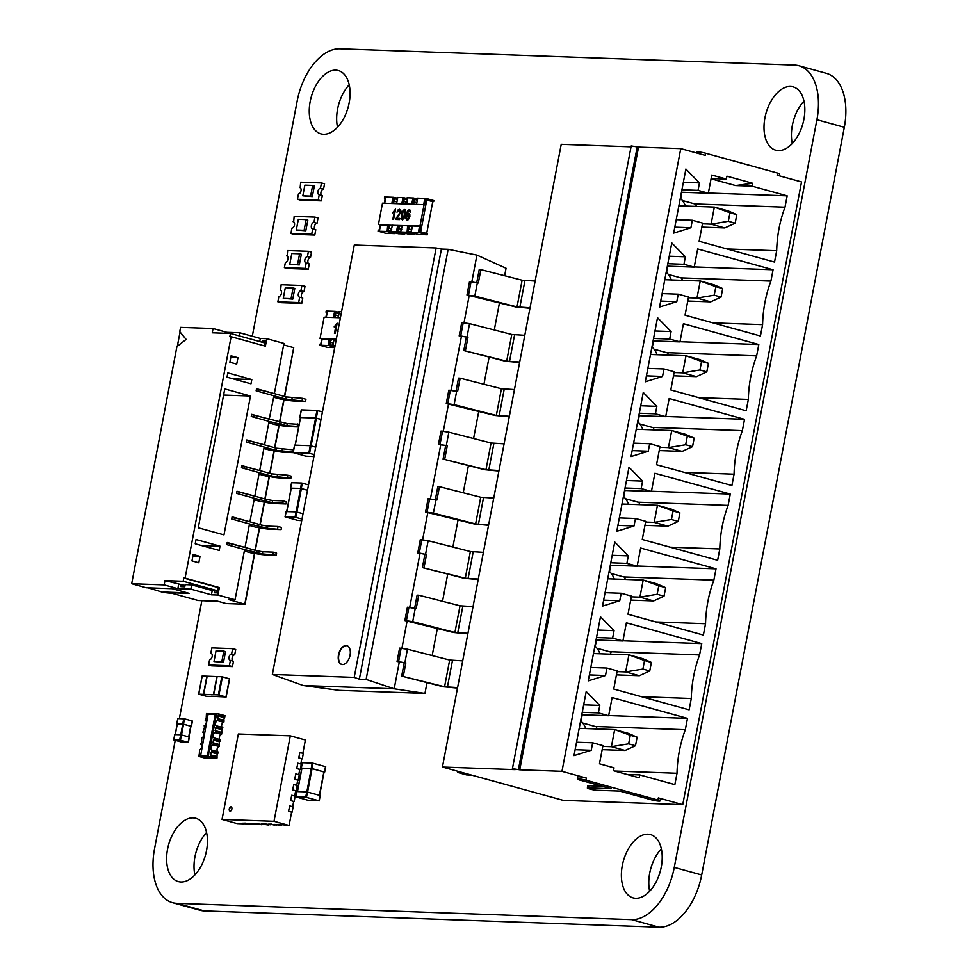 <?xml version="1.0" encoding="UTF-8"?>
<svg xmlns="http://www.w3.org/2000/svg" width="976" height="976" viewBox="0 0 976 976"><rect width="100%" height="100%" fill="white"/><g stroke="black" fill="none" stroke-linecap="round" stroke-linejoin="round"><path stroke-width="1.46" d="M175.229 740.32L154.537 848.766A54.741 31.952 -74.6 0 0 172.484 902.666L199.897 910.23A54.741 31.952 -74.6 0 0 204.265 910.901L659.02 927.2A54.693 31.915 -74.6 0 0 701.683 874.972L844.325 127.283A54.754 31.952 -74.6 0 0 826.391 73.334L798.978 65.77A54.754 31.952 -74.6 0 0 794.623 65.099L339.855 48.8A54.802 31.976 -74.6 0 0 297.155 101.077L252.296 336.244M172.484 902.666A54.741 31.952 -74.6 0 0 176.851 903.325L631.606 919.636A54.693 31.915 -74.6 0 0 674.27 867.408L816.912 119.719A54.754 31.952 -74.6 0 0 798.978 65.77M201.825 600.838L179.377 718.543M206.595 832.516A32.818 19.154 -74.6 0 0 194.883 874.923M193.138 817.9A32.818 19.154 -74.6 0 0 168.006 847.034A32.818 19.154 -74.6 0 0 178.303 881.584A32.818 19.154 -74.6 0 0 205.497 855.037A32.818 19.154 -74.6 0 0 195.761 818.291A32.818 19.154 -74.6 0 0 193.138 817.9M661.35 848.827A32.818 19.154 -74.6 0 0 649.65 891.222M647.905 834.199A32.818 19.154 -74.6 0 0 622.773 863.333A32.818 19.154 -74.6 0 0 633.058 897.883A32.818 19.154 -74.6 0 0 660.264 871.336A32.818 19.154 -74.6 0 0 650.528 834.602A32.818 19.154 -74.6 0 0 647.905 834.199M349.225 84.802A32.818 19.154 -74.6 0 0 337.525 127.197M335.781 70.174A32.818 19.154 -74.6 0 0 310.649 99.32A32.818 19.154 -74.6 0 0 320.933 133.858A32.818 19.154 -74.6 0 0 348.127 107.311A32.818 19.154 -74.6 0 0 338.404 70.577A32.818 19.154 -74.6 0 0 335.781 70.174M803.992 101.114A32.818 19.154 -74.6 0 0 792.28 143.509M790.536 86.486A32.818 19.154 -74.6 0 0 765.404 115.619A32.818 19.154 -74.6 0 0 775.7 150.17A32.818 19.154 -74.6 0 0 802.894 123.623A32.818 19.154 -74.6 0 0 793.159 86.888A32.818 19.154 -74.6 0 0 790.536 86.486M314.296 454.609L308.819 453.169L293.227 452.608L294.654 445.141L310.246 445.69L315.724 447.13M313.93 456.561L305.83 456.17L293.227 452.608M300.535 417.545L315.626 418.009L321.019 419.424M321.019 419.363L315.541 417.923L299.949 417.362L301.377 409.883L316.968 410.445L322.446 411.884M177.205 723.997L183.476 724.168L191.186 726.303L192.199 720.959L184.488 718.824L177.876 718.556M192.199 720.959L191.296 726.339M188.697 736.856L190.735 726.217L188.819 736.892M190.735 726.217L183.537 724.229L177.315 723.985M188.124 742.321L181.634 742.089L173.704 739.869L180.414 740.186L188.124 742.321L189.149 736.978L180.682 734.721L174.826 734.586M189.149 736.978L188.246 742.358M301.706 520.647L297.765 520.403L285.053 516.865L295.033 517.207L302.011 519.049M286.163 511.583L296.057 511.863L295.033 517.207M303.024 513.705L296.057 511.863M307.501 490.269L300.62 488.451L296.155 511.875M291.251 488.183L300.62 488.451M291.141 488.22L300.535 488.366L307.513 490.208M291.665 482.742L301.56 483.022L300.535 488.366M308.526 484.877L301.56 483.022M308.465 800.405L295.74 796.867L305.72 797.197L318.981 800.784L308.465 800.405M296.85 791.573L306.745 791.865L305.72 797.197M306.745 791.865L320.213 795.538L319.103 800.82M301.938 768.185L311.307 768.441L324.093 771.931L319.53 795.306M301.828 768.222L311.222 768.356L324.081 772.028M302.353 762.732L312.247 763.025L311.222 768.356M312.247 763.025L325.716 766.697L324.605 771.979M232.642 648.637L211.853 647.893L210.828 653.237A3.282 1.915 105.4 0 1 211.084 653.273A3.282 1.915 105.4 0 1 212.121 656.726A3.282 1.915 105.4 0 1 209.608 659.642L208.583 664.985L211.67 665.839L232.459 666.584L233.484 661.24L230.397 660.386A3.282 1.915 105.4 0 1 230.129 660.349A3.282 1.915 105.4 0 1 229.104 656.897A3.282 1.915 105.4 0 1 231.617 653.981L232.642 648.637L235.716 649.491L234.704 654.835L231.617 653.981M208.583 664.985L229.372 665.73L230.397 660.386M229.372 665.73L232.459 666.584M232.971 661.106A3.282 1.915 105.4 0 1 232.239 657.531A3.282 1.915 105.4 0 1 234.704 654.835M213.988 661.545L223.492 662.289L225.529 651.614L223.821 651.138L216.025 650.858L213.988 661.545L223.492 662.289M221.784 661.813L223.821 651.138M280.1 290.067A3.282 1.915 105.4 0 1 280.368 290.116A3.282 1.915 105.4 0 1 281.393 293.569A3.282 1.915 105.4 0 1 278.88 296.484L277.867 301.816L295.411 302.45L298.656 302.56L299.669 297.229A3.282 1.915 105.4 0 1 299.412 297.18A3.282 1.915 105.4 0 1 298.388 293.727A3.282 1.915 105.4 0 1 300.901 290.811L301.913 285.48L281.125 284.724L280.612 290.214M300.901 290.811L303.975 291.665L305 286.322L301.913 285.48M277.867 301.816L280.954 302.67L301.743 303.414L302.755 298.07L299.669 297.229M298.656 302.56L301.743 303.414M302.255 297.936A3.282 1.915 105.4 0 1 301.523 294.362A3.282 1.915 105.4 0 1 303.975 291.665M292.763 299.132L294.801 288.445L293.093 287.969L285.297 287.688L283.26 298.375L292.763 299.132L291.055 298.656L293.093 287.969M283.26 298.375L291.055 298.656M286.627 255.895A3.282 1.915 105.4 0 1 286.883 255.932A3.282 1.915 105.4 0 1 287.92 259.384A3.282 1.915 105.4 0 1 285.407 262.3L284.382 267.644L305.171 268.388L306.196 263.044A3.282 1.915 105.4 0 1 305.927 263.008A3.282 1.915 105.4 0 1 304.902 259.555A3.282 1.915 105.4 0 1 307.416 256.639L308.44 251.296L287.639 250.551L287.139 256.029M307.416 256.639L310.502 257.481L311.515 252.15L308.44 251.296M284.382 267.644L287.469 268.485L308.257 269.242L309.282 263.898L306.196 263.044M305.171 268.388L308.257 269.242M308.77 263.752A3.282 1.915 105.4 0 1 308.038 260.177A3.282 1.915 105.4 0 1 310.502 257.481M299.29 264.947L301.328 254.26L299.608 253.797L291.812 253.516L289.774 264.191L299.29 264.947L297.57 264.472L299.608 253.797M289.774 264.191L297.57 264.472M293.142 221.711A3.282 1.915 105.4 0 1 293.41 221.747A3.282 1.915 105.4 0 1 294.435 225.2A3.282 1.915 105.4 0 1 291.922 228.116L290.909 233.459L308.44 234.094L311.698 234.203L312.71 228.86A3.282 1.915 105.4 0 1 312.454 228.823A3.282 1.915 105.4 0 1 311.417 225.371A3.282 1.915 105.4 0 1 313.93 222.455L314.955 217.111L294.166 216.367L293.654 221.845M313.93 222.455L317.017 223.309L317.432 221.174L318.042 217.965L314.955 217.111M290.909 233.459L293.983 234.313L314.784 235.057L315.797 229.714L312.71 228.86M311.698 234.203L314.784 235.057M315.285 229.58A3.282 1.915 105.4 0 1 314.565 226.005A3.282 1.915 105.4 0 1 317.017 223.309M305.805 230.763L307.843 220.088L306.135 219.612L298.339 219.332L296.301 230.019L305.805 230.763L304.097 230.299L306.135 219.612M296.301 230.019L304.097 230.299M299.669 187.526A3.282 1.915 105.4 0 1 299.925 187.575A3.282 1.915 105.4 0 1 300.962 191.028A3.282 1.915 105.4 0 1 298.449 193.943L297.424 199.275L314.967 199.909L318.213 200.019L319.237 194.688A3.282 1.915 105.4 0 1 318.969 194.639A3.282 1.915 105.4 0 1 317.944 191.186A3.282 1.915 105.4 0 1 320.457 188.27L321.47 182.939L300.681 182.195L300.169 187.673M320.457 188.27L323.544 189.124L324.557 183.781L321.47 182.939M297.424 199.275L300.51 200.129L321.299 200.873L322.312 195.529L319.237 194.688M318.213 200.019L321.299 200.873M321.812 195.395A3.282 1.915 105.4 0 1 321.08 191.821A3.282 1.915 105.4 0 1 323.544 189.124M312.332 196.591L314.37 185.904L312.649 185.428L304.854 185.159L302.816 195.834L312.332 196.591L310.612 196.115L312.649 185.428M302.816 195.834L310.612 196.115M251.613 414.605L287.237 423.596L286.822 425.731L269.059 421.449M287.237 423.596L299.132 424.377M286.822 425.731L298.717 426.512M297.631 423.962L297.216 426.109M268.778 422.876L275.086 424.572M298.632 426.976L289.164 426.634A10.943 1.22 10.8 0 1 278.392 425.072L274.903 424.56M283.662 344.906L293.715 347.676L284.419 396.451M273.67 397.244L279.978 398.94M263.898 448.509L270.193 450.204M265.301 475.885L259.006 474.141M254.114 499.785L260.409 501.481M249.222 525.417L255.529 527.113M244.329 551.05L250.637 552.745M228.543 599.532L245.025 604.242L226.188 603.571L217.624 601.204L198.128 600.508L172.435 593.408L163.358 592.469L189.356 593.396L172.215 588.674L146.229 587.735L131.675 583.721L164.151 584.88L177.864 588.674L190.857 589.138L211.414 594.811L217.904 595.043L235.045 599.764L228.543 599.532M283.821 399.55L279.526 422.096M278.929 425.182L274.634 447.728M274.049 450.827L269.742 473.36M269.156 476.459L264.85 498.992M264.264 502.091L259.958 524.637M259.372 527.723L255.078 550.269M254.48 553.368L244.817 604.034M131.675 583.721L176.9 346.602L186.123 339.404L179.755 331.645L180.572 327.375L213.061 328.534L226.761 332.316L239.754 332.779L260.311 338.452L266.814 338.684L283.943 343.418L274.366 393.621L256.542 388.704L256.139 390.839L273.951 395.756L269.217 419.241M235.045 599.764L244.61 549.573L226.798 544.645L227.201 542.51L245.025 547.426L249.502 523.929L231.69 519.012L232.093 516.877L249.917 521.794L254.394 498.297L236.582 493.38L236.985 491.245L254.809 496.162L259.287 472.665L241.475 467.748L241.877 465.613L259.689 470.53L264.179 447.032L246.355 442.104L246.769 439.969L264.581 444.885L269.071 421.388L251.247 416.471L251.662 414.336L269.474 419.253M264.581 444.885L276.318 448.191L275.903 450.326L293.239 451.986M293.691 347.822L284.65 396.524M274.366 393.621L286.102 396.915L285.687 399.062L305.537 401.417L294.057 401.002A10.943 1.22 10.8 0 1 283.284 399.44L279.795 398.928M286.102 396.915L302.511 398.33L305.939 399.282L305.537 401.417M276.196 555.222L276.598 553.087L273.17 552.148L262.776 551.769L262.373 553.904L276.196 555.222L264.716 554.819A10.943 1.22 10.8 0 1 253.943 553.246L250.454 552.733M262.373 553.904L244.61 549.622M273.951 395.817L285.687 399.062M262.776 551.769L256.761 550.732L256.346 552.867M245.025 547.426L256.761 550.732M281.088 529.59L281.491 527.455L278.062 526.503L267.668 526.137L267.265 528.272L281.088 529.59L269.608 529.175A10.943 1.22 10.8 0 1 258.835 527.613L255.346 527.101M267.265 528.272L249.49 523.99M276.318 448.191L293.642 449.851M267.668 526.137L261.641 525.1L261.239 527.235M249.917 521.794L261.641 525.1M285.98 503.958L286.383 501.823L282.955 500.871L272.56 500.505L272.158 502.64L282.552 503.006L285.98 503.958L274.488 503.543A10.943 1.22 10.8 0 1 263.727 501.981L260.238 501.469M272.158 502.64L254.382 498.358M294.545 445.154L293.117 452.632L284.272 452.278A10.943 1.22 10.8 0 1 273.5 450.705L270.01 450.204M264.167 447.081L275.903 450.326M259.689 470.53L271.426 473.824L271.023 475.959L290.86 478.325L279.38 477.911A10.943 1.22 10.8 0 1 268.607 476.349L265.118 475.837M271.426 473.824L287.847 475.239L291.275 476.178L290.86 478.325M272.56 500.505L266.533 499.456L266.131 501.603M254.809 496.162L266.533 499.456M259.274 472.726L271.023 475.959M266.814 338.684L265.387 346.163L231.117 336.708L185.074 578.109L183.769 578.06L183.159 581.269L164.968 580.61L185.001 585.515M217.904 595.043L219.332 587.564L185.074 578.109M220.015 546.157L219.21 550.427L195.224 543.803L196.042 539.533L220.015 546.157L201.288 545.486M224.761 388.924L198.274 527.784L223.98 534.872L250.466 396.024L224.761 388.924M236.717 364.109L237.937 357.704L231.08 355.813L229.86 362.218L236.717 364.109M250.991 383.8L251.808 379.53L227.823 372.905L227.005 377.175L250.991 383.8M193.187 554.49L191.967 560.895L198.811 562.786L200.031 556.381L193.187 554.49M246.721 440.237L264.325 444.885M284.065 399.599L279.758 422.157M279.173 425.231L274.866 447.789M274.28 450.875L269.974 473.421M269.388 476.508L265.094 499.065M264.496 502.14L260.202 524.698M259.616 527.772L255.309 550.33M254.724 553.416L245.025 604.242M148.108 587.808L163.358 592.469M177.327 346.26L180.048 331.999M164.151 584.88L164.968 580.61M231.117 336.708L229.824 336.659L230.434 333.463L212.243 332.804L213.061 328.534M226.761 332.316L226.566 333.316M239.754 332.779L239.169 335.866M260.311 338.452L259.726 341.539M264.142 345.821L265.106 340.783L262.507 340.685L262.215 342.234M256.493 388.973L274.11 393.609M262.507 340.685L264.984 341.368M302.511 398.33L302.109 400.465M163.443 592.042L187.563 592.908M177.864 588.674L178.669 584.392M190.857 589.138L191.662 584.868L185.172 584.624L184.769 586.771L180.865 586.625L181.268 584.49M191.662 584.868L212.231 590.541L211.414 594.811M183.769 578.06L218.038 587.515L217.014 592.859L214.415 592.761L214.83 590.626L212.231 590.541M218.038 587.515L219.332 587.564M214.83 590.626L217.306 591.31M227.152 542.778L244.769 547.426M273.17 552.148L272.768 554.283M232.044 517.146L249.649 521.782M278.062 526.503L277.66 528.65M292.739 449.607L292.324 451.742M236.936 491.514L254.541 496.15M282.955 500.871L282.552 503.006M241.828 465.869L259.433 470.517M287.847 475.239L287.444 477.374M223.602 395.06L250.466 396.024M230.775 357.448L237.937 357.704M233.081 378.847L251.808 379.53M192.87 556.125L200.031 556.381M218.941 601.57L200.995 600.606M230.434 333.463L264.691 342.918M183.159 581.269L217.428 590.724M631.045 146.827L561.224 144.314L442.433 767.038L563.201 800.369L682.749 804.663L801.54 181.939L777.128 175.204L777.53 173.069A5.466 0.61 10.8 0 1 779.665 173.972L779.312 175.802M442.433 767.038L515.194 769.649L512.424 768.661L519.744 769.808L561.969 771.321L680.76 148.608L705.172 155.343L705.587 153.208L777.53 173.069M585.978 780.202L657.934 800.052A5.466 0.61 10.8 0 1 660.057 800.967A5.466 0.61 10.8 0 1 657.019 800.942A5.466 0.61 10.8 0 1 651.431 799.82L619.736 791.072L596.995 790.267A5.466 0.61 10.8 0 1 590.944 789.328A5.466 0.61 10.8 0 1 587.345 788.059A5.466 0.61 10.8 0 1 588.43 787.9L611.171 788.718L579.476 779.97A5.466 0.61 10.8 0 1 577.353 779.055A5.466 0.61 10.8 0 1 580.391 779.08A5.466 0.61 10.8 0 1 585.978 780.202L586.381 778.067L561.969 771.321M586.381 778.067A5.466 0.61 -169.2 0 0 580.793 776.945A5.466 0.61 -169.2 0 0 577.755 776.92L577.353 779.055M588.43 787.9L588.845 785.765L602.216 786.241M588.845 785.765A5.466 0.61 -169.2 0 0 587.747 785.924L587.345 788.059M660.057 800.967L660.459 798.832A5.466 0.61 -169.2 0 0 658.336 797.917L682.749 804.663M698.047 190.369L708.32 193.199L711.785 175.046L726.351 179.059L726.9 176.168L752.594 183.256L752.045 186.16L787.168 195.847L784.997 207.18A109.422 88.023 92.1 0 0 776.689 250.734L774.529 262.068L699.158 241.267L702.61 223.114L692.338 220.271L690.91 227.75L673.66 233.105L685.884 169.019L699.463 182.89L698.047 190.369L681.919 189.783M685.054 315.187L688.519 297.021L678.235 294.191L676.807 301.669L659.556 307.025L671.781 242.939L685.372 256.798L683.944 264.276L694.217 267.119L697.681 248.953L773.065 269.766L770.906 281.1A109.422 88.023 92.1 0 0 762.598 324.654L760.426 335.988L685.054 315.187M654.896 473.262L730.28 494.076L728.108 505.409A109.422 88.023 92.1 0 0 719.8 548.951L717.641 560.297L642.269 539.484L645.722 521.33L635.449 518.5L634.022 525.966L616.771 531.334L628.995 467.236L642.574 481.107L641.159 488.586L651.431 491.428L654.896 473.262M643.257 392.474L656.848 406.345L655.421 413.824L665.693 416.654L669.158 398.501L744.542 419.302L742.37 430.636A109.422 88.023 92.1 0 0 734.062 474.19L731.902 485.523L656.531 464.722L659.996 446.557L649.711 443.726L648.284 451.205L631.033 456.561L643.257 392.474M748.336 399.416L746.164 410.762L670.793 389.949L674.257 371.795L663.973 368.952L662.545 376.431L645.295 381.787L657.519 317.7L671.11 331.572L669.682 339.05L679.955 341.881L683.42 323.727L758.803 344.528L756.644 355.874A109.422 88.023 92.1 0 0 748.336 399.416L698.633 397.635M612.623 638.121L622.908 640.964L626.372 622.81L701.744 643.611L699.585 654.945A109.422 88.023 92.1 0 0 691.276 698.499L689.117 709.833L613.733 689.032L617.198 670.866L606.926 668.035L605.498 675.514L588.247 680.87L600.472 616.783L614.05 630.655L612.623 638.121L596.507 637.548M602.509 606.096L614.734 542.009L628.312 555.881L626.885 563.359L637.169 566.19L640.634 548.036L716.018 568.837L713.846 580.171A109.422 88.023 92.1 0 0 705.538 623.725L703.379 635.059L627.995 614.258L631.46 596.104L621.187 593.262L619.76 600.74L602.509 606.096M639.731 774.907L639.182 777.811L613.477 770.711L614.038 767.819L599.471 763.793L602.936 745.64L592.664 742.797L591.236 750.276L573.986 755.631L586.21 691.545L599.789 705.416L598.361 712.895L608.646 715.737L612.111 697.572L687.482 718.373L685.323 729.719A109.422 88.023 92.1 0 0 677.015 773.26L674.855 784.606L639.731 774.907L627.019 774.456M512.424 768.661L631.216 145.936L638.536 147.095L680.76 148.608M519.744 769.808L638.536 147.095M696.779 153.025L696.962 152.061A5.466 0.61 10.8 0 1 699.999 152.085A5.466 0.61 10.8 0 1 705.587 153.208M708.32 193.199L681.455 192.235M699.463 182.89L683.346 182.305M690.91 227.75L674.794 227.176M692.338 220.271L676.222 219.698M726.998 248.953L776.689 250.734M694.839 203.947L784.997 207.18M682.395 200.519L696.498 204.411A109.422 88.023 92.1 0 0 695.778 206.4M787.168 195.847L708.356 193.028M681.882 192.26L680.675 198.555M752.045 186.16L735.587 185.562L711.065 178.803M711.126 178.523L726.351 179.059M752.594 183.256L735.587 185.562M678.235 294.191L662.118 293.605M712.895 322.873L762.598 324.654M676.807 301.669L660.691 301.084M680.736 277.867L770.906 281.1M668.304 274.439L682.395 278.331A109.422 88.023 92.1 0 0 681.675 280.319M773.065 269.766L694.253 266.936M667.779 266.167L666.584 272.475M685.372 256.798L669.243 256.224M694.217 267.119L667.352 266.155M683.944 264.276L667.828 263.703M730.28 494.076L651.468 491.245M651.431 491.428L624.567 490.464M624.994 490.477L623.786 496.772M637.95 502.176L728.108 505.409M641.159 488.586L625.03 488.012M625.506 498.736L639.609 502.628A109.422 88.023 92.1 0 0 638.89 504.629M670.109 547.17L719.8 548.951M642.574 481.107L626.458 480.534M634.022 525.966L617.906 525.393M635.449 518.5L619.333 517.914M656.848 406.345L640.72 405.76M655.421 413.824L639.292 413.238M648.284 451.205L632.167 450.619M665.693 416.654L638.829 415.691M649.711 443.726L633.595 443.153M744.542 419.302L665.73 416.471M639.256 415.703L638.048 422.01M652.212 427.403L742.37 430.636M639.768 423.974L653.871 427.866A109.422 88.023 92.1 0 0 653.151 429.855M684.371 472.408L734.062 474.19M666.474 352.641L756.644 355.874M654.042 349.201L668.133 353.092A109.422 88.023 92.1 0 0 667.413 355.093M758.803 344.528L679.991 341.71M653.517 340.941L652.322 347.236M663.973 368.952L647.857 368.379M679.955 341.881L653.09 340.917M662.545 376.431L646.429 375.858M669.682 339.05L653.554 338.477M671.11 331.572L654.981 330.998M622.908 640.964L596.043 640M614.05 630.655L597.934 630.069M701.744 643.611L622.944 640.781M596.47 640.012L595.262 646.319M609.427 651.712L699.585 654.945M605.498 675.514L589.37 674.928M596.983 648.284L611.086 652.175A109.422 88.023 92.1 0 0 610.366 654.164M641.586 696.718L691.276 698.499M606.926 668.035L590.797 667.45M619.76 600.74L603.644 600.167M628.312 555.881L612.196 555.307M621.187 593.262L605.059 592.688M626.885 563.359L610.769 562.774M637.169 566.19L610.305 565.226M716.018 568.837L637.206 566.019M655.848 621.944L705.538 623.725M610.732 565.25L609.524 571.546M623.688 576.938L713.846 580.171M611.244 573.51L625.348 577.402A109.422 88.023 92.1 0 0 624.628 579.39M614.612 771.028L677.015 773.26M595.165 726.486L685.323 729.719M582.721 723.045L596.824 726.937A109.422 88.023 92.1 0 0 596.104 728.938M687.482 718.373L608.682 715.554M582.208 714.786L581.001 721.081M608.646 715.737L581.781 714.774M598.361 712.895L582.245 712.321M599.789 705.416L583.672 704.843M591.236 750.276L575.108 749.702M592.664 742.797L576.535 742.224M685.445 206.034A21.887 17.605 92.1 0 0 680.321 198.201M671.354 279.953A21.887 17.605 92.1 0 0 666.218 272.121M628.556 504.25A21.887 17.605 92.1 0 0 623.432 496.43M642.818 429.489A21.887 17.605 92.1 0 0 637.694 421.656M657.092 354.715A21.887 17.605 92.1 0 0 651.956 346.883M600.033 653.798A21.887 17.605 92.1 0 0 594.896 645.966M614.294 579.024A21.887 17.605 92.1 0 0 609.17 571.192M585.771 728.56A21.887 17.605 92.1 0 0 580.635 720.739M701.854 227.115L724.79 227.945L711.077 224.163L702.476 223.846M724.79 227.945L735.172 223.187L728.316 221.296L711.077 224.163L714.334 207.071L678.869 205.802M735.172 223.187L736.795 214.647L728.047 210.853L714.334 207.071L729.95 212.756L728.316 221.296M687.751 301.035L710.687 301.852L696.974 298.07L688.373 297.765M710.687 301.852L721.069 297.107L714.212 295.216L696.974 298.07L700.243 280.99L664.766 279.709M721.069 297.107L722.691 288.554L713.944 284.772L700.243 280.99L715.847 286.663L714.212 295.216M644.965 525.344L667.901 526.162L654.188 522.38L645.587 522.075M667.901 526.162L678.283 521.416L671.427 519.525L654.188 522.38L657.446 505.287L621.98 504.019M678.283 521.416L679.906 512.864L671.159 509.069L657.446 505.287L673.062 510.973L671.427 519.525M659.227 450.57L682.163 451.4L668.45 447.618L659.849 447.301M682.163 451.4L692.545 446.642L685.689 444.751L668.45 447.618L671.72 430.526L636.242 429.257M692.545 446.642L694.168 438.102L685.42 434.308L671.72 430.526L687.324 436.211L685.689 444.751M673.489 375.809L696.425 376.626L682.712 372.844L674.111 372.539M696.425 376.626L706.807 371.868L699.951 369.977L682.712 372.844L685.982 355.752L650.504 354.483M706.807 371.868L708.43 363.328L699.682 359.534L685.982 355.752L701.585 361.437L699.951 369.977M616.442 674.88L639.365 675.709L625.665 671.915L617.064 671.61M639.365 675.709L649.748 670.951L642.903 669.06L625.665 671.915L628.922 654.835L593.457 653.554M649.748 670.951L651.382 662.411L642.635 658.617L628.922 654.835L644.526 660.52L642.903 669.06M630.703 600.106L653.627 600.935L639.927 597.153L631.326 596.848M653.627 600.935L664.022 596.177L657.165 594.286L639.927 597.153L643.184 580.061L607.719 578.792M664.022 596.177L665.644 587.637L656.897 583.843L643.184 580.061L658.788 585.746L657.165 594.286M602.168 749.653L625.104 750.471L611.403 746.689L602.802 746.384M625.104 750.471L635.486 745.725L628.642 743.834L611.403 746.689L614.66 729.597L579.195 728.328M635.486 745.725L637.121 737.173L628.373 733.379L614.66 729.597L630.264 735.282L628.642 743.834M736.795 214.647L729.95 212.756M722.691 288.554L715.847 286.663M679.906 512.864L673.062 510.973M694.168 438.102L687.324 436.211M708.43 363.328L701.585 361.437M651.382 662.411L644.526 660.52M665.644 587.637L658.788 585.746M637.121 737.173L630.264 735.282M211.048 696.376L206.448 696.303L198.653 694.18L218.356 694.875L226.151 696.986L211.072 696.254M217.05 676.588L202.203 676.014L198.738 694.168M217.136 676.6L221.82 676.71L229.616 678.832L226.078 696.949M207.144 676.185L203.679 694.351M216.892 676.539L213.427 694.692M471.933 775.176L466.455 774.883L457.683 772.431L462.514 772.577M203.289 732.403L202.874 732.281A2.696 1.574 -74.6 0 1 203.081 732.317A2.696 1.574 -74.6 0 1 203.935 735.16A2.696 1.574 -74.6 0 1 201.861 737.551L201.617 742.309L200.556 744.383A2.696 1.574 -74.6 0 1 200.775 744.42A2.696 1.574 -74.6 0 1 201.617 747.262A2.696 1.574 -74.6 0 1 199.555 749.653L199.299 754.411L198.287 756.278L210.767 756.729L210.474 754.814L212.024 750.105L218.16 752.02L217.916 753.277L211.755 751.569M198.287 756.278L204.46 757.986L216.928 758.425L210.767 756.729M224.846 716.957L218.673 715.249L218.917 714.005L225.09 715.701L223.577 720.19L224.102 720.861L217.929 719.153L217.648 720.63A2.696 1.574 -74.6 0 0 215.586 723.021A2.696 1.574 -74.6 0 0 216.428 725.863A2.696 1.574 -74.6 0 0 216.648 725.888L222.821 727.596L221.759 729.682L221.796 732.964L215.623 731.268L215.342 732.732A2.696 1.574 -74.6 0 0 213.28 735.123A2.696 1.574 -74.6 0 0 214.122 737.966A2.696 1.574 -74.6 0 0 214.342 738.002L220.503 739.698L219.454 741.784L219.197 746.542A2.696 1.574 -74.6 0 0 217.184 748.751A2.696 1.574 -74.6 0 0 217.782 751.691M221.796 732.964L221.515 734.428A2.696 1.574 -74.6 0 0 219.49 736.648A2.696 1.574 -74.6 0 0 220.088 739.588M224.102 720.861L223.821 722.325A2.696 1.574 -74.6 0 0 221.796 724.546A2.696 1.574 -74.6 0 0 222.394 727.486M208.425 756.644L208.962 751.288M205.594 720.288L205.18 720.178A2.696 1.574 -74.6 0 1 205.399 720.215A2.696 1.574 -74.6 0 1 206.241 723.045A2.696 1.574 -74.6 0 1 204.179 725.449L204.423 727.584L202.874 732.281M208.644 713.639L206.448 713.554L206.229 718.092L205.18 720.178M218.917 714.005L208.681 713.59L208.083 714.273L200.519 756.315M223.821 722.325L217.648 720.63M222.54 729.06L216.367 727.364L216.648 725.888M221.515 734.428L215.342 732.732M220.222 741.162L214.061 739.466L214.342 738.002M219.478 745.066L213.317 743.37L213.036 744.834A2.696 1.574 -74.6 0 0 210.962 747.226A2.696 1.574 -74.6 0 0 211.816 750.068A2.696 1.574 -74.6 0 0 212.024 750.105M219.197 746.542L213.036 744.834M216.928 758.425L217.148 753.887L217.916 753.277M217.172 757.181L211.011 755.473M217.929 719.153L217.404 718.495L218.673 715.249M209.45 751.3L216.574 713.92M223.577 720.19L217.404 718.495M224.077 717.58L217.904 715.872M215.623 731.268L215.098 730.597L216.367 727.364M221.259 732.305L215.098 730.597M221.759 729.682L215.598 727.974M213.317 743.37L212.792 742.699L214.061 739.466M218.953 744.407L212.792 742.699M219.454 741.784L213.293 740.089M216.648 756.51L210.474 754.814M217.148 753.887L210.975 752.191M200.263 755.29L207.412 755.546L208.193 756.595M207.412 755.546L215.232 714.53L216.343 713.871M215.232 714.53L208.083 714.273M335.207 333.438L334.451 333.414L335.976 325.435L334.158 326.887L337.159 323.202L335.207 333.438L334.451 333.414L335.976 325.435L334.158 326.887L337.159 323.202L335.207 333.438M337.403 333.511L338.086 331.303L337.403 333.511M338.782 326.252L339.624 324.044L338.782 326.252M336.317 339.16L322.141 339.062M329.193 344.552L330.193 339.355L334.06 339.489M320.03 338.574L324.105 317.212L340.392 317.798M320.762 344.186L321.738 339.05M325.899 317.285L326.838 312.344L325.984 312.113L327.277 312.161L326.301 317.298M335.842 317.639A2.916 1.696 105.4 0 1 335.463 315.175L335.939 312.674L334.426 312.418L339.014 313.528M338.404 316.749A2.916 1.696 105.4 0 1 337.623 317.7M330.193 339.355L322.19 338.867L321.165 344.199L319.872 344.162L319.664 345.223L328.753 345.553L328.961 344.479L332.279 345.394L329.827 344.723L330.303 342.222A2.916 1.696 105.4 0 1 332.816 339.477A2.916 1.696 105.4 0 1 333.792 340.88M334.341 317.578L335.28 312.649M333.45 317.554L334.426 312.418M339.16 312.735L338.538 312.564L339.197 312.588L338.208 317.725M336.281 339.367L334.097 339.294L333.084 344.626L332.426 344.601L332.23 345.675L335.061 345.772M328.961 344.479L328.314 344.455L329.327 339.123M335.073 312.442L335.28 311.368L326.179 311.039L325.984 312.113M335.28 311.368L338.599 312.283M341.576 311.6L338.745 311.49L338.538 312.564M332.23 345.675L334.939 346.419M334.707 347.615L327.375 347.358L319.664 345.223M334.792 347.212L328.753 345.553M408.383 210.975L409.09 210.67L410.603 212.243L410.408 210.352L409.334 209.645L407.553 210.755L406.065 215.025L405.943 218.844L407.273 220.051L408.358 219.649L409.883 216.635L409.798 214.232L408.676 213.268L406.919 214.561L408.383 210.975L406.919 214.561L408.944 213.305L409.883 216.635L408.358 219.649L406.955 220.003L405.943 218.844L406.065 215.025L407.553 210.755L409.334 209.645L410.408 210.352L409.334 209.645L410.408 210.352L410.603 212.243L409.09 210.67L409.749 211.231L408.383 210.975M408.407 218.404L407.456 219.014L406.589 217.77L407.321 214.94L408.322 214.366L409.066 215.001L408.407 218.404L409.066 215.001L408.322 214.366L409.066 215.001L407.321 214.94L406.589 217.77L407.456 219.014L408.407 218.404M401.148 218.77L402.112 211.694L404.345 209.462L405.699 212.329L404.601 217.636L402.356 219.868L401.148 218.77L402.112 211.694L404.345 209.462L405.699 212.329L404.601 217.636L402.356 219.868L401.148 218.77M403.161 211.194L401.831 217.977L402.551 218.844L403.6 218.038L404.869 211.353L404.137 210.499L403.161 211.194L401.831 217.977L402.551 218.844L403.6 218.038L404.869 211.353L404.137 210.499L403.161 211.194M393.596 219.38L392.84 219.356L394.365 211.377L392.547 212.829L395.548 209.145L393.596 219.38L392.84 219.356L394.365 211.377L392.547 212.829L395.548 209.145L393.596 219.38M396.744 218.282L399.782 218.392L399.55 219.6L395.451 219.454L400.184 212.134L399.343 210.328L396.988 212.158L398.013 209.986L399.562 209.291L400.819 210.157L400.953 212.195L396.744 218.282L399.782 218.392L399.55 219.6L395.451 219.454L400.184 212.134L399.343 210.328L396.988 212.158L398.013 209.986L399.562 209.291L400.819 210.157L400.953 212.195L396.744 218.282M421.705 226.493L425.78 205.131L424.072 204.655L419.997 226.017L421.705 226.493L412.409 225.956L411.396 231.288L410.737 231.263L410.542 232.337L419.631 232.666L419.839 231.593L418.533 231.544L419.558 226.212M419.997 226.017L380.53 225.017M387.582 230.495L388.57 225.297L392.45 225.444M397.549 230.848L398.537 225.663L402.405 225.798M407.504 231.202L408.493 226.017L412.372 226.151M378.42 224.529L382.494 203.167L424.072 204.655M400.099 210.865L399.343 210.328L400.099 210.865M399.562 209.291L400.819 210.157L399.562 209.291M404.345 209.462L405.162 209.828L404.345 209.462M401.831 217.977L402.551 218.844L401.831 217.977M404.869 211.353L404.137 210.499L404.869 211.353M426.805 199.787L420.693 231.824L426.683 233.484L432.795 201.446L424.645 199.507L432.758 201.642M379.152 230.141L380.128 225.005M384.288 203.228L385.227 198.299L384.361 198.055L385.666 198.104L384.69 203.24M394.231 203.581A2.916 1.696 105.4 0 1 393.853 201.117L394.328 198.616L392.816 198.36L397.403 199.47M396.793 202.703A2.916 1.696 105.4 0 1 396.012 203.642M404.284 198.982L407.358 199.824L404.284 198.982L403.808 201.483A2.916 1.696 105.4 0 0 404.174 203.935M406.748 203.045A2.916 1.696 105.4 0 1 405.967 204.008M414.239 199.336L417.325 200.19L414.239 199.336L413.763 201.837A2.916 1.696 105.4 0 0 414.129 204.301M416.715 203.362A2.916 1.696 105.4 0 1 415.922 204.362M408.127 231.385L408.602 228.884A2.916 1.696 105.4 0 1 411.103 226.139A2.916 1.696 105.4 0 1 412.104 227.579M398.537 225.663L392.486 225.236L390.62 231.617L397.11 231.849L397.317 230.787L400.624 231.702L398.171 231.019L398.647 228.518A2.916 1.696 105.4 0 1 401.148 225.785A2.916 1.696 105.4 0 1 402.136 227.188M390.668 231.336L388.216 230.665L388.692 228.164A2.916 1.696 105.4 0 1 391.193 225.419A2.916 1.696 105.4 0 1 392.181 226.822M392.73 203.533L393.67 198.604M402.698 203.886L403.637 198.958M412.653 204.24L413.592 199.311M424.536 204.789L425.499 199.738M419.436 231.58L420.412 226.444M391.827 203.496L392.816 198.36M397.549 198.677L396.927 198.506L397.586 198.531L396.598 203.667M401.795 203.85L402.783 198.714M407.504 199.043L406.894 198.872L407.541 198.884L406.553 204.021M411.75 204.216L412.738 199.08M417.472 199.397L416.85 199.226L417.508 199.25L416.52 204.387M423.669 204.643L424.645 199.507M419.631 232.666L427.342 234.789L427.549 233.715L419.839 231.593M407.639 225.785L402.441 225.59L400.575 231.983L407.065 232.215L407.639 225.785L408.493 226.017M410.591 232.056L407.273 231.141M397.317 230.787L396.671 230.763L397.683 225.419M387.716 225.066L380.567 224.809L379.554 230.153L378.249 230.104L378.054 231.166L387.143 231.495L387.716 225.066L388.57 225.297M390.668 231.349L387.35 230.434M393.462 198.384L393.67 197.323L384.568 196.993L384.361 198.055M393.67 197.323L396.988 198.238M403.43 198.738L403.637 197.677L397.134 197.445L396.927 198.506M403.637 197.677L406.943 198.592M413.385 199.104L413.592 198.03L407.09 197.799L406.894 198.872M413.592 198.03L416.911 198.945M425.951 199.555L426.146 198.482L417.057 198.152L416.85 199.226M426.146 198.482L433.856 200.605L433.661 201.678M427.342 234.789L418.253 234.46L410.542 232.337M414.934 233.545L414.776 234.338L408.285 234.106L400.575 231.983M414.776 234.338L407.065 232.215M404.967 233.191L404.82 233.984L397.11 231.849M404.82 233.984L398.33 233.752L390.62 231.617M395.012 232.837L394.853 233.63L385.764 233.301L378.054 231.166M394.853 233.63L387.143 231.495M231.873 809.031A2.184 1.281 -74.6 0 0 231.153 806.871A2.184 1.281 -74.6 0 0 229.275 808.945A2.184 1.281 -74.6 0 0 229.982 811.093A2.184 1.281 -74.6 0 0 231.873 809.031M231.312 806.945A2.184 1.281 -74.6 0 0 229.616 809.031A2.184 1.281 -74.6 0 0 230.165 811.129M244.293 823.854L237.107 823.598L222.04 819.437L238.339 733.989L290.311 735.843L305.39 740.003L302.841 753.326M298.741 757.852L299.888 752.52L298.741 757.852L301.816 758.706L300.803 764.013M296.704 768.527L297.851 763.195L296.704 768.527L299.778 769.381L298.766 774.688M294.667 779.214L295.813 773.883L294.667 779.214L297.741 780.068L296.728 785.375M292.629 789.889L293.776 784.558L292.629 789.889L295.704 790.743L294.691 796.062M290.58 800.576L291.739 795.245L290.58 800.576L293.666 801.43L292.654 806.737M288.542 811.251L289.701 805.92L288.542 811.251L291.629 812.105L289.079 825.464L277.879 824.317M276.781 825.013L268.095 824.183L271.389 824.086M270.279 824.781L264.886 823.854L268.327 824.72M263.788 824.549L255.102 823.72L258.384 823.622M257.286 824.317L248.599 823.488L251.893 823.39M250.795 824.086L242.109 823.256L245.391 823.158M264.85 824.061L261.592 823.951L264.886 823.854M289.079 825.464L274.012 821.304L222.04 819.437M290.311 735.843L274.012 821.304M301.804 758.779L298.863 757.852M299.888 752.52L303.316 753.46L302.292 758.803M296.826 768.539L299.766 769.466M297.851 763.195L301.279 764.147L300.254 769.478M297.729 780.141L294.789 779.214M295.813 773.883L299.242 774.822L298.217 780.166M292.751 789.901L295.691 790.828M293.776 784.558L297.204 785.509L296.179 790.841M290.714 800.576L293.654 801.503M291.739 795.245L295.155 796.184L294.142 801.528M288.676 811.263L291.617 812.191M289.701 805.92L293.117 806.871L292.105 812.203M277.843 824.537L281.32 825.184M274.585 824.415L281.271 825.476M268.095 824.183L274.829 824.952M271.34 824.293L274.768 825.245M261.592 823.951L268.266 825.013M255.102 823.72L261.836 824.488M258.347 823.829L261.775 824.781M251.857 823.598L255.334 824.244M248.599 823.488L255.273 824.549M245.354 823.366L248.843 824.012M242.109 823.256L248.782 824.317M338.501 654.835A9.723 5.673 -74.6 0 0 341.685 664.424A9.723 5.673 -74.6 0 0 350.055 655.25A9.723 5.673 -74.6 0 0 346.858 645.661A9.723 5.673 -74.6 0 0 338.501 654.835M347.029 645.709A9.723 5.673 -74.6 0 0 338.843 654.933A9.723 5.673 -74.6 0 0 341.856 664.461M476.739 282.601L479.228 269.583L480.863 269.644L478.313 282.991L469.517 281.649L466.967 294.996L474.812 296.106L517.024 306.928L530.041 307.757M414.641 608.158L417.118 595.153L418.753 595.214L416.203 608.56L407.407 607.218L404.857 620.565L412.702 621.663L454.914 632.485L467.943 633.314M435.345 499.639L437.821 486.621L439.456 486.682L436.906 500.041L428.11 498.687L425.56 512.046L433.405 513.144L475.617 523.966L488.634 524.795M456.036 391.12L458.525 378.102L460.16 378.163L457.61 391.51L448.814 390.168L446.264 403.527L454.108 404.625L496.32 415.447L509.338 416.276M442.543 431.136L439.993 444.483L438.456 444.434L441.006 431.075L448.85 432.185L491.062 443.006L504.08 443.836M439.993 444.483L447.264 445.776L438.456 444.434M509.24 416.789L494.954 415.459L446.264 403.527M421.839 539.655L419.29 553.014L417.752 552.953L420.302 539.606L428.147 540.704L470.359 551.525L483.376 552.355M401.136 648.174L398.598 661.533L397.061 661.472L399.599 648.125L407.456 649.223L449.655 660.044L462.685 660.874M463.246 322.617L460.696 335.964L459.159 335.915L461.709 322.556L469.554 323.654L511.766 334.475L524.783 335.305M419.29 553.014L424.926 554.234L417.752 552.953M398.598 661.533L404.223 662.765L397.061 661.472M460.696 335.964L467.968 337.257L459.159 335.915M488.537 525.308L474.251 523.978L425.56 512.046M467.846 633.827L453.547 632.497L404.857 620.565M529.944 308.27L515.657 306.928L466.967 294.996M441.408 249.063L448.155 249.307L366.11 679.418L359.351 679.174L441.408 249.063L436.126 247.965L354.276 245.025L272.365 674.465L303.207 685.53L339.172 690.337L424.95 693.411L427.012 682.614M471.835 281.759L476.922 255.102L506.056 268.254L504.629 275.732M464.027 322.666L469.188 295.594M451.132 390.278L461.392 336.5M443.324 431.185L448.484 404.113M430.428 498.797L440.688 445.032M422.62 539.716L427.793 512.644M409.725 607.328L419.985 553.551M401.917 648.235L407.09 621.163M303.207 685.53L394.182 688.788L399.282 662.07M366.11 679.418L394.182 688.788L424.95 693.411M432.173 655.567L437.37 628.349M442.531 601.301L447.716 574.083M452.876 547.036L458.073 519.83M463.222 492.782L468.419 465.564M473.58 438.517L478.765 411.311M483.925 384.263L489.122 357.045M494.283 329.998L499.468 302.78M480.863 269.644L522.111 280.222L535.141 281.051M418.753 595.214L460.013 605.791L473.031 606.621M439.456 486.682L480.717 497.26L493.734 498.089M519.598 362.523L505.3 361.193L463.783 350.543L506.666 361.181L519.696 362.011M457.488 688.092L443.202 686.762L401.673 676.112L444.568 686.75L457.585 687.58M478.191 579.573L463.905 578.243L422.376 567.593L465.271 578.231L478.289 579.061M460.16 378.163L501.408 388.741L514.437 389.57M498.895 471.042L484.608 469.712L443.08 459.074L485.963 469.7L498.992 470.542M445.629 445.715L443.08 459.074M444.714 459.123L447.264 445.776M424.926 554.234L422.376 567.593M424.011 567.654L426.561 554.295M404.223 662.765L401.673 676.112M403.308 676.173L405.857 662.826M466.333 337.196L463.783 350.543M465.418 350.604L467.968 337.257M448.155 249.307L476.922 255.102M359.351 679.174L354.203 677.393L272.365 674.465M436.126 247.965L354.203 677.393M176.851 903.325L204.265 910.901M631.606 919.636L659.02 927.2M674.27 867.408L701.683 874.972M816.912 119.719L844.325 127.283M309.575 453.303L311.002 445.825M308.819 453.169L310.246 445.69M295.264 445.154L300.547 417.472M310.344 445.703L315.626 418.009M311.088 445.849L316.383 418.143M316.297 418.057L317.725 410.579M315.541 417.923L316.968 410.445M183.476 724.168L184.488 718.824M182.719 724.046L183.744 718.702M176.876 723.826L177.888 718.495M175.302 734.525L177.327 723.911M180.755 734.721L182.78 724.107M181.512 734.867L183.537 724.229M180.414 740.186L181.438 734.855M179.669 740.064L180.682 734.721M173.813 739.857L174.838 734.513M286.175 511.509L285.163 516.853M296.802 511.997L295.789 517.329M301.377 488.586L296.899 512.022M291.263 488.11L286.798 511.534M291.678 482.669L290.665 488.012M302.304 483.157L301.291 488.5M296.875 791.512L295.85 796.843M320.006 795.44L318.981 800.784M307.501 791.987L306.476 797.331M323.886 771.845L319.408 795.281M312.064 768.576L307.586 792.012M311.307 768.441L306.842 791.865M301.95 768.112L297.485 791.524M302.365 762.671L301.352 768.002M325.508 766.599L324.483 771.943M313.003 763.147L311.978 768.49M281.21 422.559L280.795 424.694M254.138 415.081L253.748 417.167M259.03 389.448L258.628 391.522M292.117 397.964L291.714 400.099M229.689 543.266L229.287 545.34M234.582 517.622L234.179 519.708M249.246 440.725L248.856 442.799M282.345 449.228L281.93 451.363M239.474 491.989L239.071 494.063M244.354 466.357L243.963 468.431M277.452 474.861L277.038 476.996M657.934 800.052L658.336 797.917M518.451 769.454L637.243 146.729M206.875 676.185L203.423 694.339M229.445 678.759L225.981 696.913M222.43 676.819L218.966 694.973M221.82 676.71L218.356 694.875M217.148 676.551L213.683 694.705M457.793 772.406L458 771.333M338.538 316.017L335.463 315.175M333.377 343.064L330.303 342.222M396.927 201.971L393.853 201.117M406.882 202.325L403.808 201.483M416.85 202.691L413.763 201.837M411.689 229.738L408.602 228.884M401.722 229.372L398.647 228.518M391.766 229.018L388.692 228.164M468.504 295.057L471.054 281.71M406.394 620.626L408.944 607.267M427.098 512.095L429.647 498.748M447.801 403.576L450.351 390.229M474.812 296.106L477.362 282.747M517.024 306.928L522.111 280.222M412.702 621.663L415.251 608.316M454.914 632.485L460.013 605.791M433.405 513.144L435.955 499.797M475.617 523.966L480.717 497.26M454.108 404.625L456.658 391.266M496.32 415.447L501.408 388.741M448.85 432.185L446.313 445.532M491.062 443.006L485.963 469.7M493.868 443.47L488.769 470.176M499.126 415.91L504.214 389.204M428.147 540.704L425.609 554.051M470.359 551.525L465.271 578.231M473.165 551.989L468.065 578.695M407.456 649.223L404.906 662.57M449.655 660.044L444.568 686.75M452.461 660.508L447.374 687.214M469.554 323.654L467.004 337.013M511.766 334.475L506.666 361.181M514.572 334.939L509.472 361.645M478.423 524.429L483.51 497.723M457.72 632.948L462.819 606.255M519.83 307.391L524.917 280.685M295.167 445.154L300.437 417.484M299.839 417.386L301.267 409.908M191.394 726.388L192.418 721.044M176.766 723.85L177.778 718.507M188.917 736.917L190.942 726.315M175.192 734.525L177.217 723.924M188.344 742.407L189.356 737.075M173.704 739.869L174.728 734.525M286.066 511.522L285.053 516.865M291.153 488.134L286.688 511.534M291.568 482.681L290.555 488.024M296.765 791.524L295.74 796.867M320.213 795.538L319.201 800.869M324.093 771.931L319.628 795.342M301.84 768.124L297.387 791.524M302.267 762.683L301.242 768.027M325.716 766.697L324.703 772.028M202.117 676.026L198.653 694.18M229.616 678.832L226.151 696.986M217.062 676.563L213.598 694.717M457.683 772.431L457.89 771.308"/></g></svg>
